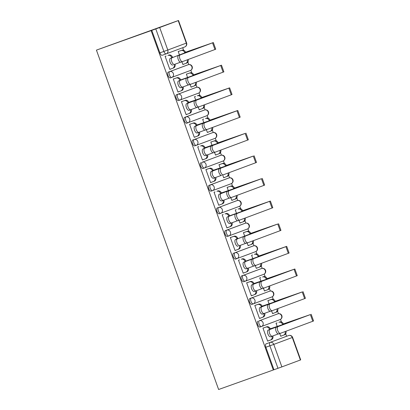 <?xml version="1.0" encoding="UTF-8"?>
<svg xmlns="http://www.w3.org/2000/svg" width="410" height="410" viewBox="0 0 410 410"><rect width="100%" height="100%" fill="white"/><g stroke="black" fill="none" stroke-linecap="round" stroke-linejoin="round"><path stroke-width="0.61" d="M257.967 321.204A3.085 1.394 70.4 0 0 257.705 324.597A3.085 1.394 70.4 0 0 260.048 327.016A3.085 1.394 70.4 0 0 260.058 327.011L261.467 326.509A3.085 1.394 -109.6 0 1 261.472 326.509A3.085 1.394 -109.6 0 1 259.13 324.09A3.085 1.394 -109.6 0 1 259.392 320.697L277.903 313.804A3.085 1.394 -109.6 0 1 277.913 313.804L259.392 320.697A3.085 2.752 69.6 0 1 263.03 322.675A3.085 2.752 -110.4 0 1 261.513 326.493A3.085 2.752 -110.4 0 1 261.483 326.503A3.085 3.085 0 0 0 261.513 326.493L280.025 319.6A3.085 2.752 -110.4 0 0 281.542 315.782A3.085 2.752 -110.4 0 0 277.903 313.804L276.489 314.311A3.085 1.394 70.4 0 0 276.489 314.311A3.085 1.394 70.4 0 0 276.478 314.311M251.899 304.369L253.324 303.861A3.085 1.394 -109.6 0 1 253.324 303.861A3.085 1.394 -109.6 0 1 250.976 301.442A3.085 1.394 -109.6 0 1 251.238 298.055L268.335 291.664A3.085 1.394 70.4 0 0 268.335 291.664A3.085 1.394 70.4 0 0 268.324 291.669L249.813 298.562A3.085 1.394 70.4 0 0 249.552 301.95A3.085 1.394 70.4 0 0 251.899 304.369A3.085 1.394 70.4 0 0 251.904 304.369L253.313 303.866M260.191 269.016A3.085 1.394 70.4 0 0 260.181 269.021L241.664 275.915A3.085 1.394 70.4 0 0 241.398 279.307A3.085 1.394 70.4 0 0 243.745 281.726A3.085 1.394 70.4 0 0 243.75 281.721L245.159 281.219M252.037 246.374A3.085 1.394 70.4 0 0 252.027 246.374L233.51 253.272A3.085 1.394 70.4 0 0 233.244 256.66A3.085 1.394 70.4 0 0 235.591 259.079A3.085 1.394 70.4 0 0 235.601 259.079L237.011 258.577A3.085 1.394 -109.6 0 1 234.674 256.153A3.085 1.394 -109.6 0 1 234.935 252.765L253.447 245.872A3.085 1.394 -109.6 0 1 253.457 245.867L252.022 246.379A3.085 1.394 70.4 0 0 252.022 246.379L253.457 245.867A3.085 2.752 -110.4 0 1 257.085 247.85A3.085 2.752 -110.4 0 1 255.568 251.663A3.085 3.085 0 0 0 257.393 247.717A3.085 3.085 0 0 0 253.457 245.867M243.868 223.732L225.356 230.625A3.085 1.394 70.4 0 0 225.095 234.018A3.085 1.394 70.4 0 0 227.437 236.437A3.085 1.394 70.4 0 0 227.447 236.432L228.857 235.929A3.085 1.394 -109.6 0 1 226.52 233.51A3.085 1.394 -109.6 0 1 226.781 230.118L245.293 223.224A3.085 1.394 -109.6 0 1 245.303 223.224L243.878 223.732A3.085 1.394 70.4 0 0 243.878 223.732A3.085 1.394 70.4 0 0 243.868 223.732L245.293 223.224A3.085 2.752 -110.4 0 1 248.931 225.203A3.085 2.752 -110.4 0 1 247.414 229.021A3.085 3.085 0 0 0 249.239 225.07A3.085 3.085 0 0 0 245.303 223.224M235.714 201.09L217.203 207.983A3.085 1.394 70.4 0 0 216.941 211.37A3.085 1.394 70.4 0 0 219.288 213.789A3.085 1.394 70.4 0 0 219.294 213.789L220.703 213.287A3.085 1.394 -109.6 0 1 220.713 213.282A3.085 1.394 -109.6 0 1 218.366 210.863A3.085 1.394 -109.6 0 1 218.627 207.475L237.144 200.582A3.085 1.394 -109.6 0 1 237.149 200.577L235.724 201.084A3.085 1.394 70.4 0 0 235.724 201.084A3.085 1.394 70.4 0 0 235.714 201.09L237.144 200.582A3.085 2.752 -110.4 0 1 240.778 202.56A3.085 2.752 -110.4 0 1 239.266 206.373A3.085 3.085 0 0 0 241.085 202.427A3.085 3.085 0 0 0 237.149 200.577M227.581 178.437A3.085 1.394 70.4 0 0 227.57 178.442L209.049 185.335A3.085 1.394 70.4 0 0 208.787 188.728A3.085 1.394 70.4 0 0 211.135 191.147A3.085 1.394 70.4 0 0 211.14 191.142L212.549 190.64A3.085 1.394 -109.6 0 1 210.212 188.221A3.085 1.394 -109.6 0 1 210.479 184.828L228.99 177.935A3.085 1.394 -109.6 0 1 228.995 177.935L227.565 178.442A3.085 1.394 70.4 0 0 227.565 178.442L228.995 177.935A3.085 2.752 -110.4 0 1 232.624 179.913A3.085 2.752 -110.4 0 1 231.112 183.731A3.085 3.085 0 0 0 232.931 179.78A3.085 3.085 0 0 0 228.995 177.935M200.9 162.693A3.085 1.394 70.4 0 0 200.633 166.081A3.085 1.394 70.4 0 0 202.981 168.5A3.085 1.394 70.4 0 0 202.991 168.5L204.4 167.998A3.085 1.394 -109.6 0 1 204.405 167.992A3.085 1.394 -109.6 0 1 202.063 165.573A3.085 1.394 -109.6 0 1 202.325 162.186L220.836 155.293A3.085 1.394 -109.6 0 1 220.846 155.287L202.325 162.186A3.085 2.752 69.6 0 1 205.963 164.164A3.085 2.752 -110.4 0 1 204.446 167.977A3.085 2.752 -110.4 0 1 204.416 167.992A3.085 3.085 0 0 0 204.446 167.977L222.958 161.084A3.085 2.752 -110.4 0 0 224.475 157.271A3.085 2.752 -110.4 0 0 220.836 155.293L219.417 155.795A3.085 1.394 70.4 0 0 219.417 155.795A3.085 1.394 70.4 0 0 219.411 155.8M194.827 145.857L196.252 145.35A3.085 1.394 -109.6 0 1 196.252 145.35A3.085 1.394 -109.6 0 1 193.909 142.931A3.085 1.394 -109.6 0 1 194.171 139.538L211.268 133.153A3.085 1.394 70.4 0 0 211.268 133.153A3.085 1.394 70.4 0 0 211.258 133.153L192.746 140.046A3.085 1.394 70.4 0 0 192.485 143.438A3.085 1.394 70.4 0 0 194.827 145.857A3.085 1.394 70.4 0 0 194.837 145.852L196.246 145.35M203.124 110.505A3.085 1.394 70.4 0 0 203.114 110.505A3.085 1.394 70.4 0 0 203.104 110.51L184.592 117.403A3.085 1.394 70.4 0 0 184.331 120.791A3.085 1.394 70.4 0 0 186.673 123.21A3.085 1.394 70.4 0 0 186.683 123.21L188.093 122.708M194.97 87.858A3.085 1.394 70.4 0 0 194.96 87.863L176.438 94.756A3.085 1.394 70.4 0 0 176.177 98.149A3.085 1.394 70.4 0 0 178.524 100.568A3.085 1.394 70.4 0 0 178.529 100.563L179.939 100.06A3.085 1.394 -109.6 0 1 177.602 97.641A3.085 1.394 -109.6 0 1 177.868 94.249L196.38 87.356A3.085 1.394 -109.6 0 1 196.385 87.356L194.955 87.863A3.085 1.394 70.4 0 0 194.955 87.863L196.385 87.356A3.085 2.752 -110.4 0 1 200.013 89.334A3.085 2.752 -110.4 0 1 198.501 93.152A3.085 3.085 0 0 0 200.321 89.201A3.085 3.085 0 0 0 196.385 87.356M186.801 65.221L168.29 72.114A3.085 1.394 70.4 0 0 168.023 75.501A3.085 1.394 70.4 0 0 170.37 77.92A3.085 1.394 70.4 0 0 170.381 77.92L171.79 77.418A3.085 1.394 -109.6 0 1 169.448 74.994A3.085 1.394 -109.6 0 1 169.714 71.606L188.226 64.713A3.085 1.394 -109.6 0 1 188.236 64.708L186.806 65.216A3.085 1.394 70.4 0 0 186.806 65.216A3.085 1.394 70.4 0 0 186.801 65.221L188.226 64.713A3.085 2.752 -110.4 0 1 191.865 66.692A3.085 2.752 -110.4 0 1 190.348 70.505A3.085 3.085 0 0 0 192.172 66.558A3.085 3.085 0 0 0 188.236 64.708M286.605 336.256L285.703 333.75M281.465 321.983L280.522 319.364M278.472 313.66L277.549 311.103M273.316 299.341L272.368 296.717M270.318 291.013L269.396 288.461M265.162 276.694L264.219 274.075M262.164 268.371L261.242 265.813M257.008 254.051L256.065 251.427M254.01 245.723L253.093 243.171M248.855 231.404L247.912 228.785M245.856 223.081L244.939 220.524M240.706 208.762L239.758 206.138M237.708 200.434L236.785 197.881M232.552 186.114L231.609 183.495M229.554 177.791L228.631 175.234M224.398 163.472L223.455 160.848M221.4 155.144L220.483 152.592M216.244 140.825L215.301 138.206M213.246 132.502L212.329 129.944M208.095 118.182L207.147 115.558M205.097 109.854L204.175 107.302M199.942 95.535L198.999 92.916M196.943 87.212L196.021 84.655M191.788 72.893L190.845 70.269M188.79 64.565L187.872 62.012M183.634 50.245L182.722 47.703M173.558 22.258L96.432 50.117L151.116 30.601L273.301 369.984L218.617 389.5L96.432 50.117M300.386 360L292.284 337.502L292.596 337.384L300.699 359.883L281.875 366.894L273.957 369.743L265.854 347.239A3.085 1.394 -109.6 0 1 266.121 343.852L288.65 335.523A3.085 1.394 -109.6 0 1 288.655 335.523A3.085 1.394 -109.6 0 1 288.671 335.518M273.957 369.743L273.301 369.984M178.201 20.618L159.69 27.516L167.787 50.015L186.304 43.122L178.201 20.618L178.514 20.5L173.553 22.248M151.772 30.36L159.874 52.859A3.085 1.394 70.4 0 0 162.216 55.278A3.085 1.394 70.4 0 0 162.227 55.273L166.224 53.848A3.085 1.394 -109.6 0 1 163.887 51.424L155.79 28.925L151.116 30.601M155.79 28.925L159.69 27.516M166.137 56.042L165.127 56.334L169.832 69.398L170.816 69.034L169.827 69.387M182.916 64.529L183.895 64.16L182.911 64.513L181.937 61.813M187.37 73.815L186.365 74.107L187.575 77.469M174.291 78.689L173.281 78.981L177.986 92.045L178.965 91.676L177.981 92.03M190.091 84.455L191.07 87.171L192.049 86.807L191.065 87.156M195.524 96.458L194.519 96.75L195.729 100.112M182.44 101.331L181.435 101.624L186.14 114.687L187.119 114.323L186.135 114.677M198.245 107.102L199.219 109.818L200.203 109.449L199.214 109.803M203.678 119.105L202.668 119.397L203.878 122.759M190.594 123.979L189.589 124.271L194.289 137.335L195.273 136.966L194.284 137.319M206.394 129.744L207.373 132.461L208.357 132.097L207.368 132.445M211.832 141.747L210.822 142.039L212.031 145.401M198.748 146.621L197.738 146.913L202.443 159.977L203.427 159.613L202.437 159.967M214.548 152.392L215.527 155.108L216.506 154.739L215.522 155.093M219.985 164.395L218.976 164.687L220.185 168.049M206.901 169.268L205.892 169.561L210.596 182.624L211.575 182.255L210.591 182.609M222.702 175.034L223.681 177.75L224.659 177.386L223.675 177.735M228.134 187.037L227.13 187.329L228.339 190.691M215.055 191.911L214.046 192.203L218.75 205.266L219.729 204.903L218.745 205.256M231.829 200.398L232.813 200.029L231.824 200.382L230.856 197.681M236.288 209.684L235.278 209.976L236.493 213.338M223.204 214.558L222.199 214.85L226.899 227.914L227.883 227.545L226.894 227.898M239.004 220.324L239.983 223.04L240.967 222.676L239.978 223.025M244.442 232.326L243.432 232.619L244.642 235.981M231.358 237.2L230.348 237.492L235.053 250.556L236.037 250.192L235.048 250.546M247.158 242.971L248.137 245.687L249.116 245.318L248.132 245.672M252.596 254.974L251.586 255.266L252.796 258.628M239.512 259.848L238.502 260.14L243.207 273.204L244.186 272.834L243.202 273.188M255.312 265.613L256.291 268.33L257.27 267.966L256.286 268.314M260.745 277.616L259.74 277.908L260.95 281.27M247.666 282.49L246.656 282.782L251.361 295.846L252.34 295.482L251.356 295.835M263.466 288.261L264.44 290.977L265.424 290.608L264.435 290.962M268.898 300.263L267.889 300.556L269.103 303.918M255.814 305.137L254.81 305.43L259.51 318.493L260.493 318.124L259.504 318.478M271.615 310.903L272.594 313.619L273.578 313.255L272.588 313.604M277.052 322.906L276.043 323.198L277.252 326.56M263.968 327.78L262.959 328.072L267.663 341.135L268.647 340.771L267.658 341.125M179.221 51.168L178.212 51.46L179.421 54.822M279.769 333.55L280.747 336.267L281.726 335.898L280.742 336.251M245.241 281.193L263.691 274.321A3.085 2.752 -110.4 0 0 263.722 274.31A3.085 2.752 -110.4 0 0 265.234 270.492A3.085 2.752 -110.4 0 0 261.6 268.514L260.181 269.021A3.085 1.394 70.4 0 0 260.176 269.021L261.6 268.514A3.085 1.394 -109.6 0 1 261.606 268.514L243.089 275.407A3.085 2.752 69.6 0 1 246.723 277.385A3.085 2.752 -110.4 0 1 245.211 281.204A3.085 2.752 -110.4 0 1 245.18 281.214A3.085 1.394 -109.6 0 1 245.17 281.219A3.085 1.394 -109.6 0 1 242.822 278.8A3.085 1.394 -109.6 0 1 243.089 275.407L241.664 275.915M292.596 337.384A3.085 3.085 0 0 0 288.655 335.523L284.642 336.953A3.085 1.394 70.4 0 0 284.642 336.953A3.085 1.394 70.4 0 0 284.632 336.958M172.774 65.031L172.784 65.026A3.546 1.604 -109.6 0 1 172.774 65.031A3.546 1.604 -109.6 0 1 170.073 62.238A3.546 1.604 -109.6 0 1 170.381 58.348L184.818 52.895L172.067 57.748A3.546 1.604 70.4 0 0 171.759 61.638A3.546 1.604 70.4 0 0 174.46 64.426A3.546 1.604 70.4 0 0 174.47 64.426L180.451 62.197M171.657 57.605L171.58 57.39A3.085 2.752 -110.4 0 0 167.941 55.411L168.792 55.094A3.085 2.752 69.6 0 1 172.431 57.072L172.507 57.292M167.941 55.411L168.792 55.094M175.003 64.226A3.085 2.752 69.6 0 1 173.476 68.004A3.085 2.752 69.6 0 1 173.445 68.014L172.656 68.306M169.807 69.326L172.595 68.332A3.085 2.752 -110.4 0 0 172.625 68.316A3.085 2.752 -110.4 0 0 174.153 64.539M184.741 52.736L213.333 42.548L180.2 54.894A3.546 1.604 70.4 0 0 179.893 58.784A3.546 1.604 70.4 0 0 182.593 61.577A3.546 1.604 70.4 0 0 182.604 61.572L180.907 62.176A3.546 1.604 -109.6 0 1 180.907 62.176A3.546 1.604 -109.6 0 1 178.207 59.388A3.546 1.604 -109.6 0 1 178.514 55.499L211.447 43.224L184.664 52.516A3.085 2.752 -110.4 0 0 181.025 50.538L178.237 51.532M178.232 51.522L181.876 50.225A3.085 2.752 69.6 0 1 185.515 52.203L185.592 52.418M182.891 64.452L185.679 63.458A3.085 2.752 -110.4 0 0 185.709 63.447A3.085 2.752 -110.4 0 0 187.288 59.829M188.139 59.511A3.085 2.752 69.6 0 1 186.56 63.13A3.085 2.752 69.6 0 1 186.524 63.14L185.74 63.437M213.333 42.548L215.737 49.226L182.604 61.572M180.928 87.673L182.614 87.074L180.938 87.673A3.546 1.604 -109.6 0 1 180.928 87.673A3.546 1.604 -109.6 0 1 178.227 84.88A3.546 1.604 -109.6 0 1 178.534 80.995L195.114 74.815L180.661 79.935L197 74.133L180.221 80.391A3.546 1.604 70.4 0 0 179.913 84.281A3.546 1.604 70.4 0 0 182.614 87.074A3.546 1.604 70.4 0 0 182.624 87.069L188.6 84.844M179.811 80.252L179.734 80.032A3.085 2.752 -110.4 0 0 176.095 78.054L176.946 77.741A3.085 2.752 69.6 0 1 180.584 79.719L180.661 79.935M173.302 79.038L176.946 77.741M183.157 86.869A3.085 2.752 69.6 0 1 181.63 90.646A3.085 2.752 69.6 0 1 181.594 90.656L180.81 90.953M177.96 91.968L180.748 90.974A3.085 2.752 -110.4 0 0 180.779 90.964A3.085 2.752 -110.4 0 0 182.306 87.181M173.307 79.048L176.095 78.054M188.369 103.038A3.546 1.604 70.4 0 0 188.067 106.928A3.546 1.604 70.4 0 0 190.768 109.716A3.546 1.604 70.4 0 0 190.773 109.716L189.082 110.321A3.546 1.604 -109.6 0 1 189.082 110.321A3.546 1.604 -109.6 0 1 186.381 107.528A3.546 1.604 -109.6 0 1 186.688 103.638L203.263 97.457L187.882 102.679A3.085 2.752 -110.4 0 0 184.249 100.701L185.1 100.383A3.085 2.752 69.6 0 1 188.733 102.362L205.149 96.775L186.688 103.638M187.964 102.895L188.815 102.582M181.456 101.685L185.1 100.383M191.311 109.516A3.085 2.752 69.6 0 1 189.779 113.293A3.085 2.752 69.6 0 1 189.748 113.303L188.964 113.596M186.109 114.615L188.897 113.621A3.085 2.752 -110.4 0 0 188.928 113.606A3.085 2.752 -110.4 0 0 190.46 109.829M181.461 101.695L184.249 100.701M196.754 107.487L190.773 109.716M192.895 75.379L221.487 65.19L188.349 77.541A3.546 1.604 70.4 0 0 188.046 81.431A3.546 1.604 70.4 0 0 190.747 84.224A3.546 1.604 70.4 0 0 190.758 84.219L189.061 84.824A3.546 1.604 -109.6 0 1 189.061 84.824A3.546 1.604 -109.6 0 1 186.36 82.031A3.546 1.604 -109.6 0 1 186.668 78.141L219.596 65.872L192.813 75.163A3.085 2.752 -110.4 0 0 189.179 73.185L186.391 74.179M186.386 74.169L190.03 72.867A3.085 2.752 69.6 0 1 193.663 74.845L193.745 75.066M191.039 87.099L193.827 86.105A3.085 2.752 -110.4 0 0 193.858 86.09A3.085 2.752 -110.4 0 0 195.442 82.471M196.293 82.159A3.085 2.752 69.6 0 1 194.709 85.777A3.085 2.752 69.6 0 1 194.678 85.787L193.894 86.079M221.487 65.19L223.891 71.868L190.758 84.219M196.503 100.183A3.546 1.604 70.4 0 0 196.195 104.073A3.546 1.604 70.4 0 0 198.896 106.867A3.546 1.604 70.4 0 0 198.906 106.861L197.215 107.466A3.546 1.604 -109.6 0 1 194.514 104.678A3.546 1.604 -109.6 0 1 194.817 100.788L227.75 88.514L200.967 97.805A3.085 2.752 -110.4 0 0 197.328 95.827L198.179 95.515A3.085 2.752 69.6 0 1 201.817 97.493L229.636 87.837L194.817 100.788M198.891 106.872L197.225 107.466A3.546 1.604 -109.6 0 1 197.215 107.466M201.043 98.026L201.894 97.708M199.193 109.742L201.981 108.747A3.085 2.752 -110.4 0 0 202.012 108.737A3.085 2.752 -110.4 0 0 203.591 105.119M204.441 104.801A3.085 2.752 69.6 0 1 202.863 108.419A3.085 2.752 69.6 0 1 202.832 108.43L202.043 108.727M229.636 87.837L232.039 94.515L198.906 106.861M196.523 125.68A3.546 1.604 70.4 0 0 196.216 129.57A3.546 1.604 70.4 0 0 198.917 132.363A3.546 1.604 70.4 0 0 198.927 132.358L197.236 132.963A3.546 1.604 -109.6 0 1 197.236 132.963A3.546 1.604 -109.6 0 1 194.535 130.17A3.546 1.604 -109.6 0 1 194.837 126.285L211.416 120.104L196.036 125.322A3.085 2.752 -110.4 0 0 192.398 123.343L193.248 123.031A3.085 2.752 69.6 0 1 196.887 125.009L213.302 119.423L194.837 126.285M196.113 125.542L196.964 125.224M189.61 124.327L193.248 123.031M199.46 132.158A3.085 2.752 69.6 0 1 197.933 135.935A3.085 2.752 69.6 0 1 197.902 135.946L197.113 136.243M194.263 137.258L197.051 136.263A3.085 2.752 -110.4 0 0 197.082 136.253A3.085 2.752 -110.4 0 0 198.609 132.471M189.615 124.338L192.398 123.343M204.908 130.134L198.927 132.358M204.677 148.328A3.546 1.604 70.4 0 0 204.37 152.218A3.546 1.604 70.4 0 0 207.07 155.006A3.546 1.604 70.4 0 0 207.081 155.006L205.384 155.61A3.546 1.604 -109.6 0 1 202.683 152.817A3.546 1.604 -109.6 0 1 202.991 148.927L219.57 142.747L204.19 147.969A3.085 2.752 -110.4 0 0 200.551 145.991L201.402 145.673A3.085 2.752 69.6 0 1 205.041 147.651L221.456 142.065L202.991 148.927M207.06 155.011L205.395 155.605A3.546 1.604 -109.6 0 1 205.384 155.61M204.267 148.184L205.118 147.872M200.551 145.991L201.402 145.673M207.614 154.806A3.085 2.752 69.6 0 1 206.086 158.583A3.085 2.752 69.6 0 1 206.056 158.593L205.266 158.885M202.417 159.905L205.205 158.911A3.085 2.752 -110.4 0 0 205.236 158.895A3.085 2.752 -110.4 0 0 206.763 155.118M213.062 152.776L207.081 155.006M212.831 170.97A3.546 1.604 70.4 0 0 212.523 174.86A3.546 1.604 70.4 0 0 215.224 177.653A3.546 1.604 70.4 0 0 215.235 177.648L213.548 178.253A3.546 1.604 -109.6 0 1 213.538 178.253A3.546 1.604 -109.6 0 1 210.837 175.459A3.546 1.604 -109.6 0 1 211.145 171.575L227.724 165.394L212.344 170.611A3.085 2.752 -110.4 0 0 208.705 168.633L209.556 168.32A3.085 2.752 69.6 0 1 213.195 170.299L229.61 164.712L211.145 171.575M212.421 170.832L213.272 170.514M205.912 169.617L209.556 168.32M215.768 177.448A3.085 2.752 69.6 0 1 214.24 181.225A3.085 2.752 69.6 0 1 214.204 181.235L213.42 181.533M210.571 182.547L213.359 181.553A3.085 2.752 -110.4 0 0 213.39 181.543A3.085 2.752 -110.4 0 0 214.917 177.761M205.917 169.627L208.705 168.633M221.21 175.424L213.538 178.253M204.657 122.831A3.546 1.604 70.4 0 0 204.349 126.721A3.546 1.604 70.4 0 0 207.05 129.514A3.546 1.604 70.4 0 0 207.06 129.509L205.374 130.108A3.546 1.604 -109.6 0 1 205.364 130.113A3.546 1.604 -109.6 0 1 202.663 127.32A3.546 1.604 -109.6 0 1 202.97 123.43L235.904 111.161L209.12 120.453A3.085 2.752 -110.4 0 0 205.482 118.475L206.332 118.157A3.085 2.752 69.6 0 1 209.971 120.135L237.79 110.48L202.97 123.43M209.197 120.668L210.048 120.355M207.347 132.389L210.135 131.395A3.085 2.752 -110.4 0 0 210.166 131.379A3.085 2.752 -110.4 0 0 211.744 127.761M212.595 127.448A3.085 2.752 69.6 0 1 211.017 131.067A3.085 2.752 69.6 0 1 210.986 131.077L210.197 131.369M237.79 110.48L240.193 117.157L205.364 130.113M212.81 145.473A3.546 1.604 70.4 0 0 212.503 149.363A3.546 1.604 70.4 0 0 215.204 152.156A3.546 1.604 70.4 0 0 215.214 152.151L247.558 140.107L245.154 133.429L211.124 146.078L244.058 133.803L217.274 143.095A3.085 2.752 -110.4 0 0 213.636 141.117L210.848 142.111M213.518 152.756L215.204 152.156L213.528 152.756A3.546 1.604 -109.6 0 1 213.518 152.756A3.546 1.604 -109.6 0 1 210.817 149.968A3.546 1.604 -109.6 0 1 211.124 146.078M217.351 143.315L245.154 133.429M210.842 142.101L214.486 140.804A3.085 2.752 69.6 0 1 218.125 142.782L218.202 142.998M215.501 155.031L218.289 154.037A3.085 2.752 -110.4 0 0 218.32 154.027A3.085 2.752 -110.4 0 0 219.898 150.409M220.749 150.091A3.085 2.752 69.6 0 1 219.171 153.709A3.085 2.752 69.6 0 1 219.135 153.719L218.351 154.016M245.944 133.127L248.347 139.805L247.558 140.107M220.959 168.12A3.546 1.604 70.4 0 0 220.657 172.01A3.546 1.604 70.4 0 0 223.358 174.803A3.546 1.604 70.4 0 0 223.368 174.798L255.712 162.755L253.308 156.077L219.278 168.72L252.206 156.451L225.423 165.742A3.085 2.752 -110.4 0 0 221.789 163.764L219.001 164.758M221.672 175.403L221.682 175.398A3.546 1.604 -109.6 0 1 221.672 175.403A3.546 1.604 -109.6 0 1 218.971 172.61A3.546 1.604 -109.6 0 1 219.278 168.72M225.505 165.958L253.308 156.077M218.996 164.748L222.64 163.446A3.085 2.752 69.6 0 1 226.274 165.425L226.356 165.645M223.65 177.679L226.438 176.684A3.085 2.752 -110.4 0 0 226.469 176.669A3.085 2.752 -110.4 0 0 228.052 173.051M228.903 172.738A3.085 2.752 69.6 0 1 227.319 176.356A3.085 2.752 69.6 0 1 227.289 176.367L226.504 176.659M254.097 155.769L256.501 162.447L255.712 162.755M220.98 193.617A3.546 1.604 70.4 0 0 220.677 197.507A3.546 1.604 70.4 0 0 223.378 200.295A3.546 1.604 70.4 0 0 223.383 200.295L221.692 200.9A3.546 1.604 -109.6 0 1 218.991 198.107A3.546 1.604 -109.6 0 1 219.299 194.217L235.873 188.036L220.493 193.259A3.085 2.752 -110.4 0 0 216.859 191.28L217.71 190.963A3.085 2.752 69.6 0 1 221.344 192.941L237.764 187.355L219.299 194.217M223.368 200.3L221.702 200.895A3.546 1.604 -109.6 0 1 221.692 200.9M220.575 193.474L221.426 193.161M216.859 191.28L217.71 190.963M223.921 200.095A3.085 2.752 69.6 0 1 222.389 203.873A3.085 2.752 69.6 0 1 222.358 203.883L221.574 204.175M218.72 205.195L221.508 204.2A3.085 2.752 -110.4 0 0 221.538 204.185A3.085 2.752 -110.4 0 0 223.071 200.408M229.364 198.066L223.383 200.295M229.113 190.763A3.546 1.604 70.4 0 0 228.806 194.653A3.546 1.604 70.4 0 0 231.506 197.446A3.546 1.604 70.4 0 0 231.517 197.441L263.866 185.397L261.462 178.719L227.432 191.367L260.36 179.093L233.577 188.385A3.085 2.752 -110.4 0 0 229.943 186.406L227.155 187.401M229.825 198.045L231.506 197.446L229.836 198.045A3.546 1.604 -109.6 0 1 229.825 198.045A3.546 1.604 -109.6 0 1 227.125 195.257A3.546 1.604 -109.6 0 1 227.432 191.367M233.654 188.605L261.462 178.719M227.15 187.39L230.789 186.094A3.085 2.752 69.6 0 1 234.428 188.072L234.505 188.287M231.804 200.321L234.592 199.327A3.085 2.752 -110.4 0 0 234.622 199.316A3.085 2.752 -110.4 0 0 236.201 195.698M237.052 195.38A3.085 2.752 69.6 0 1 235.473 198.999A3.085 2.752 69.6 0 1 235.442 199.009L234.653 199.306M262.246 178.417L264.65 185.095L263.866 185.397M229.846 223.542L231.527 222.943L229.851 223.542A3.546 1.604 -109.6 0 1 229.846 223.542A3.546 1.604 -109.6 0 1 227.145 220.749A3.546 1.604 -109.6 0 1 227.447 216.864L244.027 210.684L229.574 215.803L245.913 210.002L229.134 216.26A3.546 1.604 70.4 0 0 228.826 220.149A3.546 1.604 70.4 0 0 231.527 222.943A3.546 1.604 70.4 0 0 231.537 222.937L237.518 220.713M228.724 216.121L228.647 215.901A3.085 2.752 -110.4 0 0 225.013 213.923L225.859 213.61A3.085 2.752 69.6 0 1 229.497 215.588L229.574 215.803M225.013 213.923L225.859 213.61M232.075 222.738A3.085 2.752 69.6 0 1 230.543 226.515A3.085 2.752 69.6 0 1 230.512 226.525L229.723 226.822M226.873 227.837L229.661 226.843A3.085 2.752 -110.4 0 0 229.692 226.832A3.085 2.752 -110.4 0 0 231.219 223.05M237.267 213.41A3.546 1.604 70.4 0 0 236.959 217.3A3.546 1.604 70.4 0 0 239.66 220.093A3.546 1.604 70.4 0 0 239.671 220.088L237.979 220.693A3.546 1.604 -109.6 0 1 237.979 220.693A3.546 1.604 -109.6 0 1 235.278 217.9A3.546 1.604 -109.6 0 1 235.581 214.01L268.514 201.74L241.731 211.032A3.085 2.752 -110.4 0 0 238.092 209.054L238.943 208.736A3.085 2.752 69.6 0 1 242.582 210.714L270.4 201.059L235.581 214.01M241.808 211.247L242.658 210.935M239.958 222.968L242.746 221.974A3.085 2.752 -110.4 0 0 242.776 221.959A3.085 2.752 -110.4 0 0 244.355 218.34M245.206 218.028A3.085 2.752 69.6 0 1 243.627 221.646A3.085 2.752 69.6 0 1 243.596 221.656L242.807 221.948M270.4 201.059L272.804 207.737L239.671 220.088M237.995 246.19L238.005 246.184A3.546 1.604 -109.6 0 1 237.995 246.19A3.546 1.604 -109.6 0 1 235.294 243.396A3.546 1.604 -109.6 0 1 235.601 239.507L250.038 234.054L237.287 238.907A3.546 1.604 70.4 0 0 236.98 242.797A3.546 1.604 70.4 0 0 239.681 245.585A3.546 1.604 70.4 0 0 239.691 245.585L245.672 243.355M236.877 238.763L236.801 238.548A3.085 2.752 -110.4 0 0 233.162 236.57L234.013 236.252A3.085 2.752 69.6 0 1 237.651 238.23L237.728 238.451M230.374 237.554L234.013 236.252M240.224 245.385A3.085 2.752 69.6 0 1 238.697 249.162A3.085 2.752 69.6 0 1 238.666 249.172L237.877 249.464M235.027 250.484L237.815 249.49A3.085 2.752 -110.4 0 0 237.846 249.475A3.085 2.752 -110.4 0 0 239.373 245.698M230.374 237.564L233.162 236.57M245.421 236.052A3.546 1.604 70.4 0 0 245.113 239.942A3.546 1.604 70.4 0 0 247.814 242.735A3.546 1.604 70.4 0 0 247.824 242.73L280.173 230.686L277.765 224.009L243.735 236.657L276.668 224.383L249.885 233.674A3.085 2.752 -110.4 0 0 246.246 231.696L243.458 232.69M247.804 242.74L246.138 243.335A3.546 1.604 -109.6 0 1 246.128 243.335A3.546 1.604 -109.6 0 1 243.427 240.547A3.546 1.604 -109.6 0 1 243.735 236.657M249.962 233.895L277.765 224.009M243.453 232.68L247.097 231.383A3.085 2.752 69.6 0 1 250.735 233.362L250.812 233.577M248.111 245.61L250.899 244.616A3.085 2.752 -110.4 0 0 250.93 244.606A3.085 2.752 -110.4 0 0 252.509 240.988M253.359 240.67A3.085 2.752 69.6 0 1 251.781 244.288A3.085 2.752 69.6 0 1 251.745 244.298L250.961 244.596M278.554 223.706L280.958 230.384L280.173 230.686M247.824 268.237L246.159 268.832A3.546 1.604 -109.6 0 1 246.149 268.832A3.546 1.604 -109.6 0 1 243.448 266.039A3.546 1.604 -109.6 0 1 243.755 262.154L260.335 255.973L245.882 261.093L262.221 255.292L245.441 261.549A3.546 1.604 70.4 0 0 245.134 265.439A3.546 1.604 70.4 0 0 247.835 268.232A3.546 1.604 70.4 0 0 247.845 268.227L253.821 266.003M245.031 261.411L244.954 261.19A3.085 2.752 -110.4 0 0 241.316 259.212L242.166 258.9A3.085 2.752 69.6 0 1 245.805 260.878L245.882 261.093M241.316 259.212L242.166 258.9M248.378 268.027A3.085 2.752 69.6 0 1 246.851 271.804A3.085 2.752 69.6 0 1 246.815 271.815L246.031 272.112M243.181 273.127L245.969 272.132A3.085 2.752 -110.4 0 0 246 272.122A3.085 2.752 -110.4 0 0 247.527 268.34M253.57 258.7A3.546 1.604 70.4 0 0 253.267 262.59A3.546 1.604 70.4 0 0 255.968 265.383A3.546 1.604 70.4 0 0 255.978 265.378L254.292 265.977A3.546 1.604 -109.6 0 1 254.282 265.982A3.546 1.604 -109.6 0 1 251.581 263.189A3.546 1.604 -109.6 0 1 251.889 259.299L284.817 247.03L258.034 256.322A3.085 2.752 -110.4 0 0 254.4 254.343L255.251 254.026A3.085 2.752 69.6 0 1 258.884 256.004L286.708 246.348L251.889 259.299M258.115 256.537L258.966 256.224M256.265 268.258L259.048 267.264A3.085 2.752 -110.4 0 0 259.079 267.248A3.085 2.752 -110.4 0 0 260.663 263.63M261.513 263.317A3.085 2.752 69.6 0 1 259.93 266.936A3.085 2.752 69.6 0 1 259.899 266.946L259.115 267.238M286.708 246.348L289.111 253.026L254.282 265.982M253.59 284.197A3.546 1.604 70.4 0 0 253.288 288.087A3.546 1.604 70.4 0 0 255.989 290.874A3.546 1.604 70.4 0 0 255.994 290.874L254.302 291.479A3.546 1.604 -109.6 0 1 254.302 291.479A3.546 1.604 -109.6 0 1 251.602 288.686A3.546 1.604 -109.6 0 1 251.909 284.796L268.483 278.615L253.103 283.838A3.085 2.752 -110.4 0 0 249.47 281.86L250.32 281.542A3.085 2.752 69.6 0 1 253.954 283.52L270.374 277.934L251.909 284.796M253.185 284.053L254.036 283.74M246.676 282.844L250.32 281.542M256.532 290.675A3.085 2.752 69.6 0 1 254.999 294.452A3.085 2.752 69.6 0 1 254.969 294.462L254.185 294.754M251.335 295.774L254.118 294.78A3.085 2.752 -110.4 0 0 254.149 294.764A3.085 2.752 -110.4 0 0 255.681 290.987M246.682 282.854L249.47 281.86M261.975 288.645L255.994 290.874M261.724 281.342A3.546 1.604 70.4 0 0 261.416 285.232A3.546 1.604 70.4 0 0 264.117 288.025A3.546 1.604 70.4 0 0 264.127 288.02L262.446 288.625A3.546 1.604 -109.6 0 1 262.436 288.625A3.546 1.604 -109.6 0 1 259.735 285.837A3.546 1.604 -109.6 0 1 260.042 281.947L292.971 269.672L266.187 278.964A3.085 2.752 -110.4 0 0 262.554 276.986L263.399 276.673A3.085 2.752 69.6 0 1 267.038 278.651L294.857 268.996L260.042 281.947M266.264 279.184L267.115 278.867M264.414 290.9L267.202 289.906A3.085 2.752 -110.4 0 0 267.233 289.896A3.085 2.752 -110.4 0 0 268.811 286.277M269.662 285.96A3.085 2.752 69.6 0 1 268.084 289.578A3.085 2.752 69.6 0 1 268.053 289.588L267.264 289.885M294.857 268.996L297.26 275.674L262.436 288.625M261.744 306.839A3.546 1.604 70.4 0 0 261.436 310.729A3.546 1.604 70.4 0 0 264.137 313.522A3.546 1.604 70.4 0 0 264.148 313.517L262.462 314.121A3.546 1.604 -109.6 0 1 262.456 314.121A3.546 1.604 -109.6 0 1 259.755 311.328A3.546 1.604 -109.6 0 1 260.058 307.444L276.637 301.263L261.257 306.48A3.085 2.752 -110.4 0 0 257.623 304.502L258.469 304.189A3.085 2.752 69.6 0 1 262.108 306.167L278.523 300.581L260.058 307.444M261.334 306.7L262.185 306.383M254.83 305.486L258.469 304.189M264.686 313.317A3.085 2.752 69.6 0 1 263.153 317.094A3.085 2.752 69.6 0 1 263.123 317.104L262.333 317.401M259.484 318.416L262.272 317.422A3.085 2.752 -110.4 0 0 262.303 317.412A3.085 2.752 -110.4 0 0 263.83 313.63M254.835 305.496L257.623 304.502M270.128 311.292L262.456 314.121M269.877 303.989A3.546 1.604 70.4 0 0 269.57 307.879A3.546 1.604 70.4 0 0 272.271 310.672A3.546 1.604 70.4 0 0 272.281 310.667L304.63 298.623L302.226 291.946L268.191 304.589L301.124 292.32L274.341 301.611A3.085 2.752 -110.4 0 0 270.702 299.633L267.914 300.627M270.59 311.272L272.271 310.672L270.595 311.267A3.546 1.604 -109.6 0 1 270.59 311.272A3.546 1.604 -109.6 0 1 267.889 308.479A3.546 1.604 -109.6 0 1 268.191 304.589M274.418 301.827L302.226 291.946M267.914 300.617L271.553 299.315A3.085 2.752 69.6 0 1 275.192 301.294L275.269 301.514M272.568 313.547L275.356 312.553A3.085 2.752 -110.4 0 0 275.387 312.538A3.085 2.752 -110.4 0 0 276.965 308.92M277.816 308.607A3.085 2.752 69.6 0 1 276.237 312.225A3.085 2.752 69.6 0 1 276.207 312.236L275.417 312.528M303.01 291.638L305.414 298.316L304.63 298.623M269.898 329.486A3.546 1.604 70.4 0 0 269.59 333.376A3.546 1.604 70.4 0 0 272.291 336.164A3.546 1.604 70.4 0 0 272.301 336.164L270.615 336.764A3.546 1.604 -109.6 0 1 270.605 336.769A3.546 1.604 -109.6 0 1 267.904 333.976A3.546 1.604 -109.6 0 1 268.212 330.086L284.791 323.905L269.411 329.127A3.085 2.752 -110.4 0 0 265.772 327.149L266.623 326.832A3.085 2.752 69.6 0 1 270.262 328.81L286.677 323.223L268.212 330.086M269.488 329.343L270.339 329.03M262.984 328.133L266.623 326.832M272.834 335.964A3.085 2.752 69.6 0 1 271.307 339.741A3.085 2.752 69.6 0 1 271.276 339.752L270.487 340.044M267.638 341.064L270.426 340.069A3.085 2.752 -110.4 0 0 270.457 340.054A3.085 2.752 -110.4 0 0 271.984 336.277M262.984 328.143L265.772 327.149M278.282 333.935L270.605 336.769M278.031 326.632A3.546 1.604 70.4 0 0 277.724 330.521A3.546 1.604 70.4 0 0 280.425 333.315A3.546 1.604 70.4 0 0 280.435 333.309L312.784 321.266L310.375 314.588L276.345 327.236L309.278 314.962L282.495 324.254A3.085 2.752 -110.4 0 0 278.856 322.275L279.707 321.963A3.085 2.752 69.6 0 1 283.346 323.941L310.375 314.588M280.414 333.32L278.749 333.914A3.546 1.604 -109.6 0 1 278.738 333.914A3.546 1.604 -109.6 0 1 276.038 331.126A3.546 1.604 -109.6 0 1 276.345 327.236M282.572 324.474L283.423 324.156M280.722 336.19L283.51 335.195A3.085 2.752 -110.4 0 0 283.541 335.185A3.085 2.752 -110.4 0 0 285.119 331.567M285.97 331.249A3.085 2.752 69.6 0 1 284.391 334.867A3.085 2.752 69.6 0 1 284.361 334.878L283.571 335.175M311.164 314.285L313.568 320.963L312.784 321.266M249.813 298.562L251.238 298.055A3.085 2.752 69.6 0 1 254.876 300.033A3.085 2.752 -110.4 0 1 253.359 303.846A3.085 2.752 -110.4 0 1 253.329 303.861A3.085 3.085 0 0 0 253.359 303.846L271.876 296.953A3.085 2.752 -110.4 0 0 273.388 293.14A3.085 2.752 -110.4 0 0 269.754 291.161A3.085 1.394 -109.6 0 1 269.76 291.156L268.324 291.669M233.51 253.272L234.935 252.765A3.085 2.752 69.6 0 1 238.574 254.743A3.085 2.752 -110.4 0 1 237.057 258.556A3.085 2.752 -110.4 0 1 237.026 258.572A3.085 1.394 -109.6 0 1 237.016 258.572A3.085 3.085 0 0 0 237.057 258.556L255.568 251.663A3.085 2.752 -110.4 0 1 255.538 251.678L237.088 258.546M225.356 230.625L226.781 230.118A3.085 2.752 69.6 0 1 230.42 232.096A3.085 2.752 -110.4 0 1 228.903 235.914A3.085 2.752 -110.4 0 1 228.872 235.924A3.085 1.394 -109.6 0 1 228.862 235.929A3.085 3.085 0 0 0 228.903 235.914L247.414 229.021A3.085 2.752 -110.4 0 1 247.384 229.031L228.934 235.904M217.203 207.983L218.627 207.475A3.085 2.752 69.6 0 1 222.266 209.454A3.085 2.752 -110.4 0 1 220.749 213.267A3.085 2.752 -110.4 0 1 220.718 213.282A3.085 3.085 0 0 0 220.749 213.267L239.266 206.373A3.085 2.752 -110.4 0 1 239.23 206.389L220.785 213.256M209.049 185.335L210.479 184.828A3.085 2.752 69.6 0 1 214.112 186.806A3.085 2.752 -110.4 0 1 212.6 190.624A3.085 2.752 -110.4 0 1 212.564 190.635A3.085 1.394 -109.6 0 1 212.559 190.64A3.085 3.085 0 0 0 212.6 190.624L231.112 183.731A3.085 2.752 -110.4 0 1 231.081 183.741L212.631 190.614M192.746 140.046L194.171 139.538A3.085 2.752 69.6 0 1 197.81 141.517A3.085 2.752 -110.4 0 1 196.293 145.335A3.085 2.752 -110.4 0 1 196.262 145.345A3.085 3.085 0 0 0 196.293 145.335L214.804 138.442A3.085 2.752 -110.4 0 0 216.321 134.623A3.085 2.752 -110.4 0 0 212.682 132.645A3.085 1.394 -109.6 0 1 212.693 132.645L211.258 133.153M186.673 123.21L188.103 122.703A3.085 1.394 -109.6 0 1 188.103 122.703A3.085 1.394 -109.6 0 1 185.756 120.284A3.085 1.394 -109.6 0 1 186.017 116.896L204.528 110.003A3.085 1.394 -109.6 0 1 204.539 109.998L203.104 110.51M184.592 117.403L186.017 116.896A3.085 2.752 69.6 0 1 189.656 118.874A3.085 2.752 -110.4 0 1 188.139 122.687A3.085 2.752 -110.4 0 1 188.108 122.703A3.085 3.085 0 0 0 188.139 122.687L206.655 115.794A3.085 2.752 -110.4 0 0 208.167 111.981A3.085 2.752 -110.4 0 0 204.528 110.003L203.114 110.505M176.438 94.756L177.868 94.249A3.085 2.752 69.6 0 1 181.502 96.227A3.085 2.752 -110.4 0 1 179.99 100.045A3.085 2.752 -110.4 0 1 179.954 100.055A3.085 1.394 -109.6 0 1 179.949 100.06A3.085 3.085 0 0 0 179.99 100.045L198.501 93.152A3.085 2.752 -110.4 0 1 198.471 93.162L180.021 100.035M168.29 72.114L169.714 71.606A3.085 2.752 69.6 0 1 173.348 73.585A3.085 2.752 -110.4 0 1 171.836 77.398A3.085 2.752 -110.4 0 1 171.805 77.413A3.085 1.394 -109.6 0 1 171.795 77.413A3.085 3.085 0 0 0 171.836 77.398L190.348 70.505A3.085 2.752 -110.4 0 1 190.317 70.52L171.867 77.387M266.121 343.852L288.65 335.523A3.085 2.752 -110.4 0 1 292.284 337.502L273.772 344.395L281.875 366.894M159.874 52.859L167.787 50.015A3.085 2.752 69.6 0 1 166.275 53.828L184.787 46.935A3.085 3.085 0 0 0 186.611 42.999L186.304 43.122A3.085 2.752 69.6 0 1 184.787 46.935A3.085 2.752 69.6 0 1 184.756 46.95L166.306 53.818M277.913 313.804A3.085 3.085 0 0 1 281.849 315.649A3.085 3.085 0 0 1 280.025 319.6A3.085 2.752 -110.4 0 1 279.994 319.61L261.544 326.483M269.76 291.156A3.085 3.085 0 0 1 273.695 293.007A3.085 3.085 0 0 1 271.876 296.953A3.085 2.752 -110.4 0 1 271.84 296.968L253.395 303.836M220.846 155.287A3.085 3.085 0 0 1 224.782 157.138A3.085 3.085 0 0 1 222.958 161.084A3.085 2.752 -110.4 0 1 222.927 161.099L204.477 167.967M212.693 132.645A3.085 3.085 0 0 1 216.629 134.49A3.085 3.085 0 0 1 214.804 138.442A3.085 2.752 -110.4 0 1 214.773 138.452L196.323 145.325M204.539 109.998A3.085 3.085 0 0 1 208.475 111.848A3.085 3.085 0 0 1 206.655 115.794A3.085 2.752 -110.4 0 1 206.619 115.81L188.175 122.677M265.854 347.239L269.872 345.809A3.085 1.394 -109.6 0 1 270.139 342.417A3.085 2.752 -110.4 0 1 273.772 344.395L269.872 345.809L277.975 368.308M170.381 58.348L172.067 57.748M171.58 57.39L172.431 57.072M182.583 61.582L180.918 62.176M178.514 55.499L180.2 54.894M185.515 52.203L184.664 52.516M181.876 50.225L181.025 50.538M214.948 49.528L212.544 42.85M178.534 80.995L180.221 80.391M179.734 80.032L180.584 79.719M190.758 109.721L189.092 110.316M187.882 102.679L188.733 102.362M190.737 84.224L189.071 84.819M186.668 78.141L188.349 77.541M193.663 74.845L192.813 75.163M190.03 72.867L189.179 73.185M223.101 72.175L220.698 65.497M201.817 97.493L200.967 97.805M198.179 95.515L197.328 95.827M231.255 94.818L228.852 88.14M198.906 132.368L197.241 132.963M196.036 125.322L196.887 125.009M204.19 147.969L205.041 147.651M212.344 170.611L213.195 170.299M209.971 120.135L209.12 120.453M206.332 118.157L205.482 118.475M239.409 117.465L237.006 110.787M218.125 142.782L217.274 143.095M214.486 140.804L213.636 141.117M226.274 165.425L225.423 165.742M222.64 163.446L221.789 163.764M220.493 193.259L221.344 192.941M234.428 188.072L233.577 188.385M230.789 186.094L229.943 186.406M227.447 216.864L229.134 216.26M228.647 215.901L229.497 215.588M239.65 220.093L237.984 220.688M242.582 210.714L241.731 211.032M238.943 208.736L238.092 209.054M272.02 208.044L269.616 201.366M235.601 239.507L237.287 238.907M236.801 238.548L237.651 238.23M250.735 233.362L249.885 233.674M247.097 231.383L246.246 231.696M243.755 262.154L245.441 261.549M244.954 261.19L245.805 260.878M258.884 256.004L258.034 256.322M255.251 254.026L254.4 254.343M288.322 253.334L285.919 246.656M255.978 290.88L254.313 291.474M253.103 283.838L253.954 283.52M267.038 278.651L266.187 278.964M263.399 276.673L262.554 276.986M296.476 275.976L294.072 269.298M261.257 306.48L262.108 306.167M275.192 301.294L274.341 301.611M271.553 299.315L270.702 299.633M269.411 329.127L270.262 328.81M283.346 323.941L282.495 324.254M279.707 321.963L278.856 322.275M170.37 77.92L171.795 77.413M178.524 100.568L179.949 100.06M202.981 168.5L204.405 167.992M211.135 191.147L212.559 190.64M219.288 213.789L220.713 213.282M227.437 236.437L228.862 235.929M235.591 259.079L237.016 258.572M243.745 281.726L245.17 281.219A3.085 3.085 0 0 0 245.211 281.204L263.722 274.31A3.085 3.085 0 0 0 265.542 270.359A3.085 3.085 0 0 0 261.606 268.514M260.048 327.016L261.472 326.509M162.216 55.278L166.234 53.843M186.611 42.999L178.514 20.5M172.625 68.316L173.476 68.004M186.56 63.13L185.709 63.447M180.779 90.964L181.63 90.646M188.928 113.606L189.779 113.293M194.709 85.777L193.858 86.09M202.863 108.419L202.012 108.737M197.082 136.253L197.933 135.935M205.236 158.895L206.086 158.583M213.39 181.543L214.24 181.225M211.017 131.067L210.166 131.379M219.171 153.709L218.32 154.027M227.319 176.356L226.469 176.669M221.538 204.185L222.389 203.873M235.473 198.999L234.622 199.316M229.692 226.832L230.543 226.515M243.627 221.646L242.776 221.959M237.846 249.475L238.697 249.162M247.814 242.735L246.128 243.335M251.781 244.288L250.93 244.606M247.835 268.232L246.149 268.832M246 272.122L246.851 271.804M259.93 266.936L259.079 267.248M254.149 294.764L254.999 294.452M268.084 289.578L267.233 289.896M262.303 317.412L263.153 317.094M276.237 312.225L275.387 312.538M270.457 340.054L271.307 339.741M280.425 333.315L278.738 333.914M284.391 334.867L283.541 335.185"/></g></svg>
